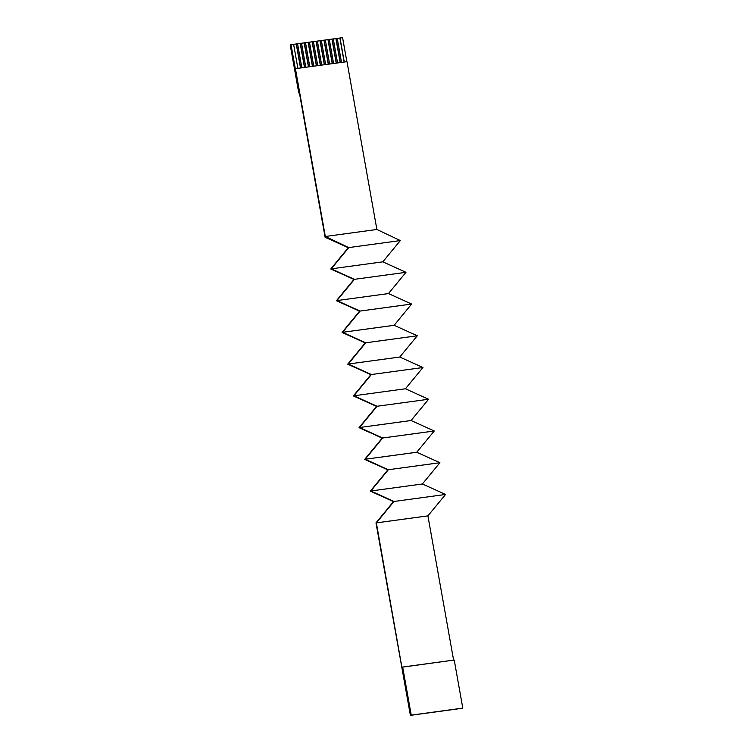 <?xml version="1.0" encoding="UTF-8"?>
<svg xmlns="http://www.w3.org/2000/svg" width="753" height="753" viewBox="0 0 753 753"><rect width="100%" height="100%" fill="white"/><g stroke="black" fill="none" stroke-linecap="round" stroke-linejoin="round"><path stroke-width="1.13" d="M340.008 37.998L344.29 62.038L340.008 37.998L342.587 37.65L340.008 37.998M346.869 61.69L342.587 37.65L346.869 61.69M337.099 38.412L339.876 38.036L344.149 62.047L339.876 38.036L337.099 38.412M290.818 44.719L293.604 44.314L297.887 68.354L293.604 44.314L290.818 44.719L325.108 237.242L348.281 247.718L330.765 268.981L353.929 279.457L336.422 300.711L359.586 311.187L342.069 332.45L365.233 342.926L347.726 364.179L370.89 374.665L353.373 395.918L376.547 406.394L359.03 427.648L382.195 438.133L364.678 459.386L387.851 469.863L370.335 491.125L393.499 501.602L375.992 522.855L410.394 715.35L376.34 522.883L393.988 501.47L370.824 490.994L388.341 469.731L365.177 459.255L382.684 438.001L359.52 427.525L377.037 406.262L353.872 395.786L371.38 374.533L348.215 364.047L365.732 342.794L342.559 332.318L360.075 311.064L336.911 300.579L354.428 279.325L331.254 268.849L348.771 247.586L325.315 236.489L291.025 44.662L295.308 68.702L346.992 61.661L376.876 229.477L400.332 240.574L382.825 261.837L405.989 272.313L388.473 293.566L411.637 304.043L394.13 325.305L417.294 335.782L399.777 357.035L422.951 367.52L405.434 388.774L428.598 399.25L411.082 420.513L434.255 430.989L416.738 452.242L439.903 462.719L422.395 483.981L445.56 494.457L427.911 515.871L453.617 660.193L427.911 515.871L376.34 522.883L410.394 715.35L456.61 709.062L410.394 715.35L375.992 522.855L393.499 501.602L370.335 491.125L387.851 469.863L364.678 459.386L382.195 438.133L359.03 427.648L376.547 406.394L353.373 395.918L370.89 374.665L347.726 364.179L365.233 342.926L342.069 332.45L359.586 311.187L336.422 300.711L353.929 279.457L330.765 268.981L348.281 247.718L325.108 237.242L290.818 44.719L290.206 44.879L298.772 92.967L299.393 92.873L298.772 92.967L290.206 44.879L290.818 44.719M293.463 44.352L297.567 43.768L296.381 43.938L300.663 67.977L296.381 43.938L300.513 67.977L296.24 43.975L293.463 44.352M297.426 43.806L301.529 43.232L300.343 43.392L304.626 67.441L300.343 43.392L304.485 67.441L300.202 43.429L297.426 43.806M301.398 43.269L305.502 42.695L304.306 42.855L308.589 66.895L304.306 42.855L308.448 66.904L304.174 42.893L301.398 43.269M305.36 42.733L309.464 42.159L308.278 42.319L312.561 66.358L308.278 42.319L312.42 66.358L308.137 42.356L305.36 42.733M309.332 42.187L313.436 41.613L312.241 41.773L316.524 65.822L312.241 41.773L316.382 65.822L312.109 41.81L309.332 42.187M313.295 41.65L317.399 41.076L316.213 41.236L320.496 65.276L316.213 41.236L320.345 65.285L316.072 41.274L313.295 41.65M317.258 41.114L321.362 40.54L320.176 40.7L324.458 64.739L320.176 40.7L324.317 64.739L320.034 40.737L317.258 41.114M321.23 40.568L325.334 39.994L324.138 40.154L328.421 64.203L324.138 40.154L328.28 64.203L324.006 40.191L321.23 40.568M325.192 40.031L329.296 39.457L328.11 39.617L332.393 63.657L328.11 39.617L332.252 63.666L327.969 39.655L325.192 40.031M329.165 39.495L333.268 38.921L332.073 39.081L336.356 63.12L332.073 39.081L336.214 63.13L331.941 39.118L329.165 39.495M333.127 38.958L337.231 38.375L336.045 38.544L340.328 62.584L336.045 38.544L340.177 62.584L335.904 38.572L333.127 38.958M341.514 62.424L337.231 38.375L341.514 62.424M337.551 62.96L333.268 38.921L337.551 62.96M333.579 63.497L329.296 39.457L333.579 63.497M329.616 64.043L325.334 39.994L329.616 64.043M325.644 64.579L321.362 40.54L325.644 64.579M321.682 65.116L317.399 41.076L321.682 65.116M317.719 65.652L313.436 41.613L317.719 65.652M313.747 66.198L309.464 42.159L313.747 66.198M309.784 66.735L305.502 42.695L309.784 66.735M305.812 67.271L301.529 43.232L305.812 67.271M301.849 67.817L297.567 43.768L301.849 67.817M462.182 708.281L410.62 715.294L411.232 715.134L402.667 667.045L402.055 667.205L454.228 660.033L462.794 708.121L410.62 715.294L462.182 708.281M456.742 709.025L461.966 708.338L456.742 709.025M376.876 229.477L346.992 61.661L295.421 68.674L325.315 236.489L376.876 229.477L325.315 236.489L348.771 247.586L400.332 240.574L376.876 229.477M382.825 261.837L400.332 240.574L348.771 247.586L331.254 268.849L382.825 261.837L331.254 268.849L354.428 279.325L405.989 272.313L382.825 261.837M388.473 293.566L405.989 272.313L354.428 279.325L336.911 300.579L388.473 293.566L336.911 300.579L360.075 311.064L411.637 304.043L388.473 293.566M394.13 325.305L411.637 304.043L360.075 311.064L342.559 332.318L394.13 325.305L342.559 332.318L365.732 342.794L417.294 335.782L394.13 325.305M399.777 357.035L417.294 335.782L365.732 342.794L348.215 364.047L399.777 357.035L348.215 364.047L371.38 374.533L422.951 367.52L399.777 357.035M405.434 388.774L422.951 367.52L371.38 374.533L353.872 395.786L405.434 388.774L353.872 395.786L377.037 406.262L428.598 399.25L405.434 388.774M411.082 420.513L428.598 399.25L377.037 406.262L359.52 427.525L411.082 420.513L359.52 427.525L382.684 438.001L434.255 430.989L411.082 420.513M416.738 452.242L434.255 430.989L382.684 438.001L365.177 459.255L416.738 452.242L365.177 459.255L388.341 469.731L439.903 462.719L416.738 452.242M422.395 483.981L439.903 462.719L388.341 469.731L370.824 490.994L422.395 483.981L370.824 490.994L393.988 501.47L445.56 494.457L422.395 483.981M427.911 515.871L445.56 494.457L393.988 501.47L376.34 522.883L427.911 515.871M462.794 708.121L454.228 660.033L402.667 667.045L411.232 715.134L462.794 708.121"/></g></svg>
